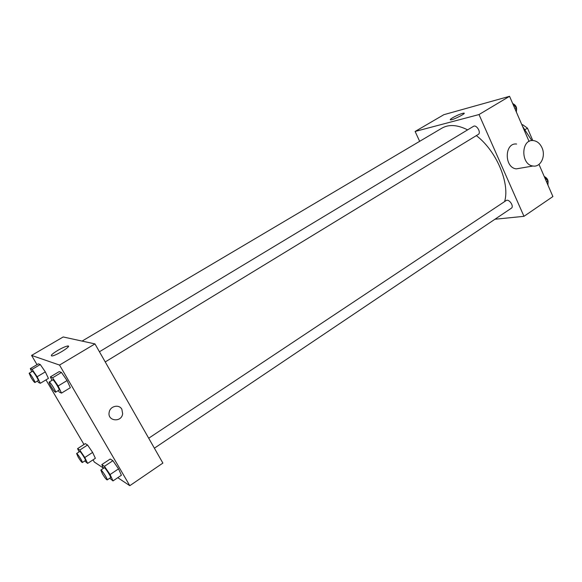 <?xml version="1.0" encoding="UTF-8"?>
<svg xmlns="http://www.w3.org/2000/svg" width="582" height="582" viewBox="0 0 582 582"><rect width="100%" height="100%" fill="white"/><g stroke="black" fill="none" stroke-linecap="round" stroke-linejoin="round"><path stroke-width="0.87" d="M521.909 124.868L522.643 124.694L527.452 128.142L532.799 140.553M522.003 125.094L522.643 124.694M525.168 129.575L527.452 128.142M522.549 126.345L531.839 140.597M419.651 141.331L415.119 131.467L443.862 114.683L509.563 96.306L529.074 141.448M538.997 164.393L552.9 196.556L523.975 216.322L494.947 219.247M504.609 201.59C510.123 183.374 496.49 150.949 476.352 135.613M467.615 129.866C457.437 124.759 448.889 124.184 441.964 128.127L82.084 341.088M415.119 131.467L479.008 114.552L523.975 216.322M105.233 361.931L478.244 134.457C481.532 132.732 476.483 124.25 473.428 126.367L99.435 351.761M154.39 448.191L511.338 208.225C514.43 206.428 508.944 198.426 506.107 200.594L148.708 438.224M479.008 114.552L509.563 96.306M452.731 117.702C457.481 115.09 461.177 113.563 463.803 113.126C467.004 112.973 453.145 120.059 450.599 119.87C449.755 119.79 450.468 119.07 452.731 117.702M521.021 168.06L516.299 168.867C504.041 167.711 504.361 142.445 516.598 144.03M542.031 147.806C546.025 156.325 540.525 167.514 532.988 166.008C520.563 164.801 520.875 138.916 533.279 140.575C537.099 141.062 540.016 143.47 542.031 147.806M37.015 364.652L31.581 355.42L63.198 336.963L94.961 343.904L162.88 463.09L129.801 485.694L117.782 477.677M103.429 468.103L94.299 462.013L93.025 459.853M51.994 380.359L50.365 376.91L59.197 371.607L61.459 372.451L67.083 380.555L70.349 387.699L67.083 380.555L58.164 385.968L61.51 393.105L59.255 392.057L58.244 390.587M79.13 451.894L77.566 448.642L85.321 443.63L87.562 445.012L92.618 452.403L95.368 458.31L92.618 452.403L84.812 457.503L87.62 463.403L84.754 460.944M31.581 355.42L59.531 365.06L129.801 485.694M83.99 444.488L45.978 379.886M103.509 468.27L101.814 464.596L110.216 459.031L112.915 460.697L118.553 468.866L121.398 475.239L118.553 468.866L110.078 474.541L112.995 480.914L109.722 478.222M31.784 371.68L30.293 368.624L38.412 363.83L40.274 364.528L45.323 371.869L48.43 378.409L45.323 371.869L37.139 376.743L40.318 383.283L38.448 382.425L37.466 380.977M59.531 365.06L94.961 343.904M57.785 350.393C62.172 347.876 65.453 346.414 67.628 346.028C72.757 345.221 56.425 355.646 52.002 355.966C50.154 355.777 52.082 353.914 57.785 350.393M121.871 409.306L122.649 413.737C121.58 422.845 107.073 421.244 109.198 412.18C110.173 405.981 119.172 403.988 121.871 409.306L122.649 413.737C121.58 422.845 107.066 421.244 109.198 412.18C110.173 405.981 119.172 403.988 121.864 409.306M30.293 368.624L32.097 369.366L37.139 376.743M34.905 382.512L38.165 380.563C39.045 380.359 33.014 370.632 32.425 371.301L29.151 373.237L30.992 377.405C32.963 380.621 34.265 382.323 34.905 382.512C35.764 382.323 29.718 372.582 29.151 373.237M40.318 383.283L48.43 378.409M38.412 363.83L40.274 364.528L45.323 371.869M32.097 369.366L40.274 364.528M50.365 376.91L52.547 377.813L58.164 385.968M55.545 392.239L59.095 390.071C60.135 389.794 53.486 379.1 52.758 379.893L49.194 382.039C48.968 382.447 49.601 383.953 51.107 386.572C53.297 390.151 54.781 392.042 55.545 392.239C56.563 391.97 49.899 381.261 49.194 382.039M61.51 393.105L70.349 387.699M59.197 371.607L61.459 372.451L67.083 380.555M52.547 377.813L61.459 372.451M77.566 448.642L79.749 450.075L84.812 457.503M82.331 462.537L85.445 460.5C86.274 460.275 80.265 450.832 79.727 451.508L76.598 453.531L78.206 457.168C80.258 460.5 81.633 462.29 82.331 462.537C83.139 462.326 77.122 452.869 76.598 453.531M87.62 463.403L95.368 458.31M85.321 443.63L87.562 445.012L92.618 452.403M79.749 450.075L87.562 445.012M101.814 464.596L104.44 466.328L110.078 474.541M107.175 479.932L110.558 477.662C111.533 477.356 104.884 466.997 104.229 467.797L100.839 470.052L102.49 473.944C104.782 477.677 106.346 479.67 107.175 479.932C108.136 479.648 101.472 469.267 100.839 470.052M112.995 480.914L121.398 475.239M110.216 459.031L112.915 460.697L118.553 468.866M104.44 466.328L112.915 460.697M512.873 103.96L516.358 107.641L516.43 112.202M514.859 108.55L516.358 107.641M516.409 110.791C517.136 107.539 515.899 105.124 512.691 103.545M544.534 177.212L548.004 180.929L547.968 185.156M546.563 181.897L548.004 180.929M547.989 183.177C548.491 180.245 547.233 178.005 544.206 176.455M516.299 168.867L532.988 166.008M464.014 113.606L463.803 113.126M68.159 346.937L67.628 346.028"/></g></svg>
